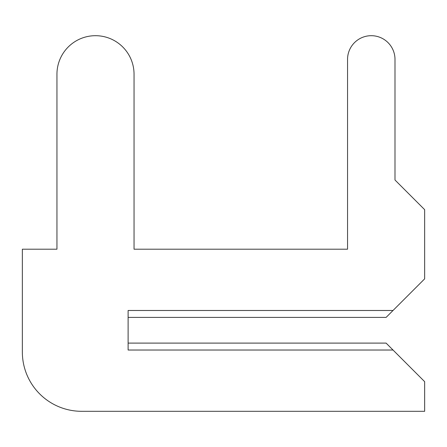 <?xml version="1.0" encoding="UTF-8"?>
<svg xmlns="http://www.w3.org/2000/svg" width="447" height="447" viewBox="0 0 447 447"><rect width="100%" height="100%" fill="white"/><g stroke="black" fill="none" stroke-linecap="round" stroke-linejoin="round"><path stroke-width="0.67" d="M128.116 343.1L128.116 317.404L128.116 343.1L128.116 317.404L128.116 343.1L128.116 317.404L128.116 343.1L128.116 317.404L128.116 343.1L128.116 317.404L128.116 343.1L128.116 317.404L128.116 343.1L128.116 317.404L128.116 343.1L128.116 317.404L128.116 343.1L128.116 317.404L128.116 343.1L128.116 317.404L128.116 343.1L128.116 317.404L128.116 343.1L128.116 317.404L128.116 343.1L128.116 317.404L128.116 343.1L128.116 317.404L128.116 343.1L128.116 317.404L128.116 343.1L128.116 317.404L128.116 343.1L128.116 317.404L128.116 343.1L128.116 317.404L128.116 343.1L128.116 317.404L128.116 343.1L128.116 317.404L128.116 343.1L128.116 317.404L128.116 343.1L128.116 317.404L128.116 343.1L128.116 317.404L128.116 343.1L128.116 317.404L128.116 343.1L128.116 317.404L128.116 343.1L128.116 317.404L128.116 343.1L128.116 317.404L128.116 343.1L128.116 317.404L128.116 343.1L128.116 317.404L128.116 343.1L128.116 317.404L128.116 343.1L128.116 317.404L128.116 343.1L128.116 317.404L128.116 343.1L128.116 317.404L128.116 343.1L128.116 317.404L128.116 343.1L128.116 317.404L128.116 343.1L128.116 317.404L128.116 343.1L128.116 317.404L128.116 343.1L128.116 317.404L128.116 343.1L128.116 317.404L128.116 343.1L128.116 317.404L128.116 343.1L128.116 317.404L128.116 343.1L128.116 317.404L128.116 343.1L128.116 317.404L128.116 343.1L128.116 317.404L128.116 343.1L128.116 317.404L128.116 343.1L128.116 317.404L128.116 343.1L128.116 317.404L128.116 343.1L386.102 343.1L424.65 381.654L424.65 411.307L81.656 411.307A59.306 59.306 0 0 1 22.35 352.001L22.35 249.202L22.35 352.001L22.35 249.202L22.35 352.001L22.35 249.202L22.35 352.001L22.35 249.202L22.35 352.001L22.35 249.202L22.35 352.001L22.35 249.202L22.35 352.001L22.35 249.202L22.35 352.001L22.35 249.202L22.35 352.001L22.35 249.202L22.35 352.001L22.35 249.202L22.35 352.001L22.35 249.202L22.35 352.001L22.35 249.202L22.35 352.001L22.35 249.202L22.35 352.001L22.35 249.202L22.35 352.001L22.35 249.202L22.35 352.001L22.35 249.202L22.35 352.001L22.35 249.202L22.35 352.001L22.35 249.202L22.35 352.001L22.35 249.202L22.35 352.001L22.35 249.202L22.35 352.001L22.35 249.202L22.35 352.001L22.35 249.202L22.35 352.001L22.35 249.202L22.35 352.001L22.35 249.202L22.35 352.001L22.35 249.202L22.35 352.001L22.35 249.202L22.35 352.001L22.35 249.202L22.35 352.001L22.35 249.202L22.35 352.001L22.35 249.202L22.35 352.001L22.35 249.202L22.35 352.001L22.35 249.202L22.35 352.001L22.35 249.202L22.35 352.001L22.35 249.202L22.35 352.001L22.35 249.202L22.35 352.001L22.35 249.202L22.35 352.001L22.35 249.202L22.35 352.001L22.35 249.202L22.35 352.001L22.35 249.202L22.35 352.001L22.35 249.202L22.35 352.001L22.35 249.202L22.35 352.001L22.35 249.202L22.35 352.001L22.35 249.202L22.35 352.001L22.35 249.202L22.35 352.001L22.35 249.202L22.35 352.001L22.35 249.202L22.35 352.001L22.35 249.202L22.35 352.001L22.35 249.202L22.35 352.001L22.35 249.202L56.948 249.202L56.948 74.241A38.548 38.548 0 0 1 95.496 35.693A38.548 38.548 0 0 1 134.044 74.241L134.044 249.202L134.044 74.241L134.044 249.202L134.044 74.241L134.044 249.202L134.044 74.241L134.044 249.202L134.044 74.241L134.044 249.202L134.044 74.241L134.044 249.202L134.044 74.241L134.044 249.202L134.044 74.241L134.044 249.202L134.044 74.241L134.044 249.202L134.044 74.241L134.044 249.202L134.044 74.241L134.044 249.202L134.044 74.241L134.044 249.202L134.044 74.241L134.044 249.202L134.044 74.241L134.044 249.202L134.044 74.241L134.044 249.202L134.044 74.241L134.044 249.202L134.044 74.241L134.044 249.202L134.044 74.241L134.044 249.202L134.044 74.241L134.044 249.202L134.044 74.241L134.044 249.202L134.044 74.241L134.044 249.202L134.044 74.241L134.044 249.202L134.044 74.241L134.044 249.202L134.044 74.241L134.044 249.202L134.044 74.241L134.044 249.202L134.044 74.241L134.044 249.202L134.044 74.241L134.044 249.202L134.044 74.241L134.044 249.202L134.044 74.241L134.044 249.202L134.044 74.241L134.044 249.202L134.044 74.241L134.044 249.202L134.044 74.241L134.044 249.202L134.044 74.241L134.044 249.202L134.044 74.241L134.044 249.202L134.044 74.241L134.044 249.202L134.044 74.241L134.044 249.202L134.044 74.241L134.044 249.202L134.044 74.241L134.044 249.202L134.044 74.241L134.044 249.202L134.044 74.241L134.044 249.202L134.044 74.241L134.044 249.202L134.044 74.241L134.044 249.202L134.044 74.241L134.044 249.202L134.044 74.241L134.044 249.202L134.044 74.241L134.044 249.202L134.044 74.241L134.044 249.202L134.044 74.241L134.044 249.202L134.044 74.241L134.044 249.202L347.548 249.202L134.044 249.202L347.548 249.202L134.044 249.202L347.548 249.202L134.044 249.202L347.548 249.202L134.044 249.202L347.548 249.202L134.044 249.202L347.548 249.202L134.044 249.202L347.548 249.202L134.044 249.202L347.548 249.202L134.044 249.202L347.548 249.202L134.044 249.202L347.548 249.202L134.044 249.202L347.548 249.202L134.044 249.202L347.548 249.202L134.044 249.202L347.548 249.202L134.044 249.202L347.548 249.202L134.044 249.202L347.548 249.202L134.044 249.202L347.548 249.202L134.044 249.202L347.548 249.202L134.044 249.202L347.548 249.202L134.044 249.202L347.548 249.202L134.044 249.202L347.548 249.202L134.044 249.202L347.548 249.202L134.044 249.202L347.548 249.202L134.044 249.202L347.548 249.202L134.044 249.202L347.548 249.202L134.044 249.202L347.548 249.202L134.044 249.202L347.548 249.202L134.044 249.202L347.548 249.202L134.044 249.202L347.548 249.202L134.044 249.202L347.548 249.202L134.044 249.202L347.548 249.202L134.044 249.202L347.548 249.202L134.044 249.202L347.548 249.202L134.044 249.202L347.548 249.202L134.044 249.202L347.548 249.202L134.044 249.202L347.548 249.202L134.044 249.202L347.548 249.202L134.044 249.202L347.548 249.202L134.044 249.202L347.548 249.202L134.044 249.202L347.548 249.202L134.044 249.202L347.548 249.202L134.044 249.202L347.548 249.202L134.044 249.202L347.548 249.202L134.044 249.202L347.548 249.202L134.044 249.202L347.548 249.202L134.044 249.202L347.548 249.202L134.044 249.202L347.548 249.202L134.044 249.202L347.548 249.202L134.044 249.202L347.548 249.202L347.548 59.417A23.725 23.725 0 0 1 371.273 35.693A23.725 23.725 0 0 1 394.997 59.417L394.997 180.007L394.997 59.417L394.997 180.007L394.997 59.417L394.997 180.007L394.997 59.417L394.997 180.007L394.997 59.417L394.997 180.007L394.997 59.417L394.997 180.007L394.997 59.417L394.997 180.007L394.997 59.417L394.997 180.007L394.997 59.417L394.997 180.007L394.997 59.417L394.997 180.007L394.997 59.417L394.997 180.007L394.997 59.417L394.997 180.007L394.997 59.417L394.997 180.007L394.997 59.417L394.997 180.007L394.997 59.417L394.997 180.007L394.997 59.417L394.997 180.007L394.997 59.417L394.997 180.007L394.997 59.417L394.997 180.007L394.997 59.417L394.997 180.007L394.997 59.417L394.997 180.007L394.997 59.417L394.997 180.007L394.997 59.417L394.997 180.007L394.997 59.417L394.997 180.007L394.997 59.417L394.997 180.007L394.997 59.417L394.997 180.007L394.997 59.417L394.997 180.007L394.997 59.417L394.997 180.007L394.997 59.417L394.997 180.007L394.997 59.417L394.997 180.007L394.997 59.417L394.997 180.007L394.997 59.417L394.997 180.007L394.997 59.417L394.997 180.007L394.997 59.417L394.997 180.007L394.997 59.417L394.997 180.007L394.997 59.417L394.997 180.007L394.997 59.417L394.997 180.007L394.997 59.417L394.997 180.007L394.997 59.417L394.997 180.007L394.997 59.417L394.997 180.007L394.997 59.417L394.997 180.007L394.997 59.417L394.997 180.007L394.997 59.417L394.997 180.007L394.997 59.417L394.997 180.007L394.997 59.417L394.997 180.007L394.997 59.417L394.997 180.007L394.997 59.417L394.997 180.007L394.997 59.417L394.997 180.007L394.997 59.417L394.997 180.007L424.65 209.66L424.65 278.855L393.019 310.486L128.116 310.486L128.116 350.023L393.019 350.023M393.019 310.486L386.102 317.404L128.116 317.404"/></g></svg>

